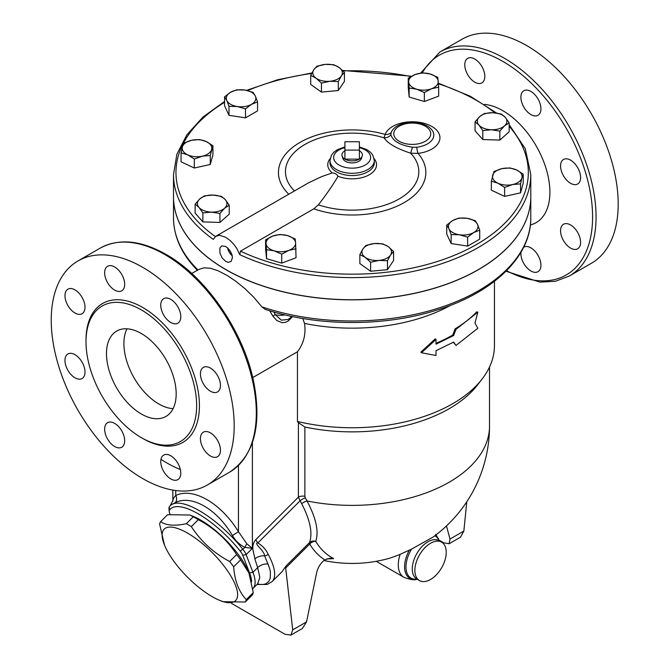 <?xml version="1.0" encoding="UTF-8"?>
<svg xmlns="http://www.w3.org/2000/svg" width="669" height="669" viewBox="0 0 669 669"><rect width="100%" height="100%" fill="white"/><g stroke="black" fill="none" stroke-linecap="round" stroke-linejoin="round"><path stroke-width="1" d="M302.723 318.477L304.537 323.42A142.296 82.153 0 0 0 450.747 305.24M269.657 310.776L272.952 316.169A2.467 0.811 148.3 0 1 275.36 314.714L273.914 312.022M291.876 316.437L288.322 319.439L281.298 320.158L275.36 314.714A14.726 8.505 0 0 0 285.069 314.923M272.952 316.169L276.757 320.501L282.017 322.684L285.546 322.299L288.297 320.995L292.604 316.588M252.748 377.575L297.446 351.769L297.446 421.437A142.296 82.153 0 0 0 482.04 379.131A142.296 82.153 0 0 0 494.441 345.589L494.441 281.298M304.537 323.42C306.059 334.132 303.693 343.582 297.446 351.769M530.785 196.661A178.64 103.135 180 0 1 530.785 196.711L530.785 217.835C531.27 256.578 493.061 292.98 436.305 310.257C383.847 326.907 317.039 326.547 265.116 309.346L261.863 306.837L253.819 297.295L244.628 288.389L235.521 281.047L227.176 275.469L217.751 270.627L210.543 268.294L204.129 267.809L198.827 269.423M224.583 101.445L202.975 117.042L186.86 134.837L176.884 154.23L173.505 174.484A178.64 103.135 0 0 0 213.302 239.385L215.61 236.4L219.44 235.296L225.503 237.169L230.303 240.648L233.907 244.428L236.918 248.676L239.728 254.638L240.497 251.151L313.828 208.812A73.699 42.548 0 0 0 402.069 203.761A73.699 42.548 0 0 0 418.033 153.402A27.697 15.989 -0 0 0 439.884 136.643A27.697 15.989 -0 0 0 414.195 121.808A27.697 15.989 -0 0 0 385.16 134.427L384.065 137.839C387.752 143.475 396.625 148.593 410.682 153.201L412.472 147.23C400.079 145.215 392.879 141.059 390.872 134.762A7.392 6.757 -24.6 0 1 384.065 137.839A66.683 38.501 180 0 0 304.42 144.747A66.683 38.501 180 0 0 294.402 190.882M479.706 230.169L479.706 239.151L467.639 246.117L451.149 243.566L446.725 234.041L446.725 225.06L452.762 220.502L458.8 218.094L467.046 218.295L475.291 220.645L477.499 224.324L479.706 230.169L473.669 232.569A14.785 8.538 0 0 0 477.499 224.324A14.785 8.538 0 0 0 467.046 218.295A14.785 8.538 0 0 0 452.762 220.502A14.785 8.538 0 0 0 448.941 228.748A14.785 8.538 0 0 0 459.394 234.777A14.785 8.538 0 0 0 473.669 232.569L467.639 237.135L459.394 234.777L451.149 234.585L448.941 228.748L446.725 225.06M393.581 251.519L390.52 255.04A14.785 8.538 -0 0 0 388.204 246.61L393.581 251.519L393.581 260.5L387.46 269.699L370.601 271.246L359.855 263.586L359.855 254.605L362.916 248.927A14.785 8.538 -0 0 0 365.224 257.356A14.785 8.538 -0 0 0 379.03 260.417A14.785 8.538 -0 0 0 390.52 255.04L387.46 260.718L379.03 260.417L370.601 262.265L365.224 257.356L359.855 254.605M296.041 248.768L288.883 250.373A14.785 8.538 -0 0 0 295.598 242.772L296.041 257.749L281.724 263.118L266.513 258.644L265.618 248.801L265.618 239.82L272.776 236.057A14.785 8.538 -0 0 0 266.07 243.658A14.785 8.538 -0 0 0 274.114 250.816A14.785 8.538 -0 0 0 288.883 250.373L281.724 254.136L274.114 250.816L266.513 249.662L265.618 239.82M229.233 205.174L224.583 208.226L219.934 213.444L211.412 212.106A14.785 8.538 0 0 0 224.583 208.226A14.785 8.538 0 0 0 225.353 199.705L229.233 205.174L229.233 214.155L219.934 222.426L202.883 221.907L195.131 213.127L195.131 204.145L199.78 198.936A14.785 8.538 0 0 0 199.011 207.457A14.785 8.538 0 0 0 211.412 212.106L202.883 212.926L199.011 207.457L195.131 204.145M212.934 145.767L210.258 155.501L202.297 156.186L194.328 159.038L187.688 154.857A14.785 8.538 0 0 0 202.297 156.186A14.785 8.538 0 0 0 211.596 149.555A14.785 8.538 0 0 0 206.303 141.585A14.785 8.538 0 0 0 191.694 140.256A14.785 8.538 0 0 0 182.394 146.887L183.732 143.099L191.694 140.256L199.663 139.562L206.303 141.585L212.934 145.767L212.934 154.748L210.258 164.482L194.328 168.019L181.056 161.814L181.056 152.833L182.394 146.887A14.785 8.538 0 0 0 187.688 154.857L181.056 152.833M257.557 101.905L251.527 104.314L245.49 108.88L237.244 106.522L228.999 106.329L226.791 100.492A14.785 8.538 0 0 0 237.244 106.522A14.785 8.538 0 0 0 251.527 104.314A14.785 8.538 0 0 0 255.349 96.068A14.785 8.538 0 0 0 244.896 90.039A14.785 8.538 0 0 0 230.613 92.247L236.65 89.838L244.896 90.039L253.141 92.389L255.349 96.068L257.557 101.905L257.557 110.887L245.49 117.861L228.999 115.311L224.583 105.786L224.583 96.804L230.613 92.247A14.785 8.538 0 0 0 226.791 100.492L224.583 96.804M344.435 72.369L341.374 75.89A14.785 8.538 0 0 0 339.058 67.46A14.785 8.538 0 0 0 325.259 64.4L333.689 64.709L339.058 67.46L344.435 72.369L344.435 81.35L338.313 90.549L321.454 92.096L310.709 84.436L310.709 75.455L313.769 69.777L316.83 66.256L325.259 64.4A14.785 8.538 0 0 0 313.769 69.777A14.785 8.538 0 0 0 316.077 78.206L310.709 75.455M438.672 87.154L431.513 88.76A14.785 8.538 0 0 0 438.22 81.158A14.785 8.538 0 0 0 430.167 74L437.777 77.311L438.672 87.154L438.672 96.135L424.347 101.504L409.144 97.03L408.249 87.187L408.249 78.206L415.407 74.443L422.565 72.837L430.167 74A14.785 8.538 0 0 0 415.407 74.443A14.785 8.538 0 0 0 408.692 82.053L408.249 78.206M509.151 122.828L504.501 125.881A14.785 8.538 0 0 0 505.279 117.359L509.151 122.828L509.151 131.81L499.852 140.08L482.809 139.562L475.057 130.781L475.057 121.8L479.706 116.59L484.356 113.529L492.877 112.71L501.399 114.048L505.279 117.359A14.785 8.538 0 0 0 492.877 112.71A14.785 8.538 0 0 0 479.706 116.59A14.785 8.538 0 0 0 478.929 125.111L475.057 121.8M523.233 174.141L523.233 183.122L520.557 192.856L504.618 196.393L491.355 190.188L491.355 181.207L494.023 171.473L501.993 168.63L509.962 167.936L516.593 169.959L523.233 174.141L521.895 177.929A14.785 8.538 0 0 0 516.593 169.959A14.785 8.538 0 0 0 501.993 168.63A14.785 8.538 0 0 0 492.693 175.261A14.785 8.538 0 0 0 497.987 183.231A14.785 8.538 0 0 0 512.588 184.56A14.785 8.538 0 0 0 521.895 177.929L520.557 183.875L512.588 184.56L504.618 187.412L497.987 183.231L491.355 181.207M456.015 345.438L477.825 328.27L474.957 323.094L477.825 312.18L456.015 329.34L453.632 335.529L436.004 344.184L436.004 339.409L421.462 352.764L436.004 355.507L436.004 350.723L453.632 342.068L456.015 345.438L453.264 342.277M421.462 352.764L420.868 352.145L435.285 338.832L436.004 339.409M436.004 343.306A142.296 82.153 0 0 0 452.762 335.027L455.121 328.855A142.296 82.153 0 0 0 476.746 311.829L477.825 312.18M359.378 141.736L344.911 141.736L344.911 150.082L359.378 150.082L359.378 141.736M359.378 150.793A10.227 5.904 180 0 1 362.188 156.086A10.227 5.904 180 0 1 359.378 159.138L359.378 150.082M362.188 156.086L361.377 158.511A9.399 5.427 180 0 1 352.145 162.91A9.399 5.427 180 0 1 342.913 158.511L342.102 156.086A10.227 5.904 180 0 0 344.911 159.138A10.227 5.904 180 0 0 359.378 159.138L344.911 159.138L344.911 150.082M342.102 156.086A10.227 5.904 180 0 1 344.911 150.793M245.272 602.016L252.23 595.076A58.521 20.195 -134.9 0 0 253.25 592.667L248.935 573.007L240.606 559.861A58.521 20.195 -134.9 0 0 236.617 554.559C227.017 539.766 214.239 528.134 198.283 519.679A58.521 20.195 -134.9 0 0 193.266 516.777L189.929 515.013L167.585 514.704L160.627 521.644C166.012 525.5 174.576 526.194 186.317 523.718A58.521 20.195 45.1 0 1 191.334 526.612C200.934 541.413 213.712 553.037 229.659 561.5A58.521 20.195 45.1 0 1 233.657 566.802C234.694 580.901 238.908 591.839 246.292 599.608A58.521 20.195 45.1 0 1 245.272 602.016L222.919 601.699L219.524 600.302A50.51 17.427 -134.9 0 0 233.289 580.391A50.51 17.427 -134.9 0 0 184.46 531.445A50.51 17.427 -134.9 0 0 164.515 545.16A50.51 17.427 -134.9 0 0 212.098 596.597A50.51 17.427 -134.9 0 0 219.524 600.302M189.929 515.013L193.324 516.409A50.51 17.427 45.1 0 1 248.341 571.56L248.935 573.007M164.515 545.16L159.607 524.044A58.521 20.195 45.1 0 1 160.627 521.644M170.043 514.244L169.558 512.981A9.859 3.404 45.1 0 1 169.173 511.4A9.859 3.404 45.1 0 1 169.416 510.213A60.369 20.831 45.1 0 1 240.213 551.089A9.859 3.404 45.1 0 1 242.738 555.228L249.562 572.948A51.747 17.854 45.1 0 1 251.636 581.796M193.266 516.777L186.317 523.718M198.283 519.679L191.334 526.612M236.617 554.559L229.659 561.5M240.606 559.861L233.657 566.802M253.25 592.667L246.292 599.608M326.832 558.866A124.133 87.773 -105 0 0 327.208 558.866A124.133 87.773 -105 0 0 333.655 558.598L329.675 558.314L324.741 559.878C320.535 563.131 317.808 567.513 316.562 573.032L306.561 621.886L292.704 629.88L290.906 635.09L285.061 634.296L231.583 603.421M290.906 635.09L302.363 628.475L306.561 621.886M292.704 629.88L285.696 568.014L309.739 544.031A6.163 2.124 45.1 0 1 309.538 542.559L285.922 566.125L285.696 568.014M446.474 525.926L449.994 539.072L449.091 543.763L460.54 537.148L463.851 531.069L466.786 501.742M449.091 543.763L443.614 542.76L438.956 540.067M323.896 560.505A137.371 137.371 0 0 0 390.186 558.063L399.033 554.835L411.586 549.107L433.186 536.981A137.371 137.371 0 0 0 489.516 426.069A137.371 79.31 0 0 1 307.038 500.981L305.307 497.861A6.163 2.149 -31.4 0 0 300.072 500.813L301.694 503.69A6.163 2.375 -28.5 0 1 307.038 500.981C316.136 518.166 319.029 531.629 315.726 541.372A124.074 71.633 120 0 0 333.655 558.598M301.694 503.69C310.207 520.189 312.816 533.143 309.538 542.559A6.163 5.419 21.1 0 1 315.726 541.372A6.163 4.783 -30.8 0 0 309.739 544.031A129.635 74.844 120 0 0 324.741 559.878M305.307 497.861L304.872 496.314A6.163 3.554 -0 0 0 298.399 497.134L255.884 539.549A9.859 3.404 -134.9 0 0 257.841 542.952C262.532 545.745 265.961 549.508 268.127 554.233A62.836 21.684 -134.9 0 1 272.091 581.604L282.193 571.527L285.922 566.125M455.121 328.855L456.015 329.34M452.762 335.027L453.632 335.529M499.852 131.099L491.33 129.761A14.785 8.538 0 0 0 504.501 125.881L499.852 131.099L499.852 140.08M482.809 130.58L478.929 125.111A14.785 8.538 0 0 0 491.33 129.761L482.809 130.58L482.809 139.562M416.745 89.211L409.144 88.049L408.692 82.053A14.785 8.538 0 0 0 416.745 89.211A14.785 8.538 0 0 0 431.513 88.76L424.347 92.523L416.745 89.211M329.884 81.267L321.454 83.115L316.077 78.206A14.785 8.538 0 0 0 329.884 81.267A14.785 8.538 0 0 0 341.374 75.89L338.313 81.576L329.884 81.267M204.43 195.875L212.959 195.055A14.785 8.538 0 0 0 199.78 198.936L204.43 195.875M221.481 196.393L225.353 199.705A14.785 8.538 0 0 0 212.959 195.055L221.481 196.393M287.545 235.605L295.146 238.925L295.598 242.772A14.785 8.538 -0 0 0 287.545 235.605A14.785 8.538 -0 0 0 272.776 236.057L279.935 234.451L287.545 235.605M374.406 243.549L382.835 243.859L388.204 246.61A14.785 8.538 -0 0 0 374.406 243.549A14.785 8.538 -0 0 0 362.916 248.927L365.976 245.398L374.406 243.549M409.144 97.03L409.144 88.049M424.347 101.504L424.347 92.523M321.454 92.096L321.454 83.115M338.313 90.549L338.313 81.576M245.49 117.861L245.49 108.88M228.999 115.311L228.999 106.329M210.258 164.482L210.258 155.501M194.328 168.019L194.328 159.038M219.934 222.426L219.934 213.444M202.883 221.907L202.883 212.926M281.724 263.118L281.724 254.136M387.46 269.699L387.46 260.718M520.557 192.856L520.557 183.875M504.618 196.393L504.618 187.412M266.513 258.644L266.513 249.662M370.601 271.246L370.601 262.265M467.639 246.117L467.639 237.135M451.149 243.566L451.149 234.585M530.785 196.711A178.64 103.135 180 0 1 420.508 292.002A178.64 103.135 180 0 1 225.821 269.64A178.64 103.135 180 0 1 173.505 196.711A178.64 103.135 180 0 1 173.505 196.661M390.872 134.762L391.173 132.487A7.392 5.904 20.3 0 1 385.16 134.427A73.699 42.548 0 0 0 298.232 143.459A73.699 42.548 0 0 0 288.732 194.152M391.173 132.487A21.55 12.443 180 0 1 393.263 129.201C401.199 120.186 423.31 120.186 431.254 129.201A21.55 12.443 180 0 1 416.745 147.247A7.392 1.263 -97 0 0 418.033 153.402L410.682 153.201A66.683 38.501 180 0 1 398.532 199.287A66.683 38.501 180 0 1 318.369 204.823L313.828 208.812M416.745 147.247L412.472 147.23M216.112 236.082L308.342 182.938L321.697 176.583L332.267 172.911C334.91 173.112 336.825 174.216 338.021 176.231C332.953 184.995 326.397 194.528 318.369 204.823M232.176 255.541A8.555 4.942 60 0 1 227.761 248.048M225.821 261.495L222.049 257.782L219.976 253.233L219.867 248.057L221.757 245.916L225.428 246.393L227.836 248.115L230.379 251.235L231.959 254.705L232.427 257.749L231.064 261.445L228.221 262.323L225.821 261.495M227.585 247.89A8.772 5.068 -120 0 0 232.227 255.759M239.728 254.638A178.64 103.135 0 0 0 429.055 267.567A178.64 103.135 0 0 0 530.785 174.484L530.785 196.611A178.64 103.135 180 0 1 420.508 291.901A178.64 103.135 180 0 1 225.821 269.54A178.64 103.135 180 0 1 213.302 261.512A178.64 103.135 180 0 1 173.505 196.611L173.505 174.484M430.552 579.471A22.177 12.803 -60 0 1 419.463 580.567A22.177 12.803 -60 0 1 416.059 562.796A22.177 12.803 -60 0 1 430.552 543.261A22.177 12.803 -60 0 1 441.64 542.158A22.177 12.803 -60 0 1 445.036 559.928A22.177 12.803 -60 0 1 430.552 579.471M297.446 421.437L298.399 422.649L298.399 497.134L300.072 500.813L257.841 542.952C253.116 542.952 264.305 550.62 264.681 555.864L269.557 568.182L270.376 571.928L270.301 578.116L268.762 581.512L266.011 583.711L263.527 584.48L257.155 584.321M298.399 422.649L304.872 427.023A137.371 79.31 0 0 0 477.549 384.934L482.04 379.131M252.815 588.653A54.206 18.707 -134.9 0 0 252.899 588.569A54.206 18.707 -134.9 0 0 252.949 572.321L246.117 554.601A12.318 4.248 -134.9 0 0 242.964 549.425A62.836 21.684 -134.9 0 0 170.235 505.705A62.836 21.684 -134.9 0 0 169.274 506.885A12.318 4.248 -134.9 0 0 168.973 508.365L169.173 511.4M240.213 551.089L244.988 547.401A6.163 2.551 114.2 0 1 246.869 543.813L238.457 531.713L232.444 535.568C235.613 540.97 239.803 544.909 244.988 547.401L252.397 548.346L246.869 543.813M238.457 465.448L238.457 531.713C221.054 503.155 193.132 487.032 175.73 495.495A6.163 5.026 -114.4 0 1 175.32 502.595C191.627 494.424 217.049 509.101 232.444 535.568M175.73 490.519L175.73 495.495C173.514 497.979 172.594 499.86 172.953 501.14M172.845 490.076L172.845 500.596L170.235 505.705M171.306 504.861L175.32 502.595M268.127 554.233A3.696 2.241 151.4 0 1 264.681 555.864A9.859 6.891 166.2 0 0 254.856 558.874L257.657 567.621A9.859 7.292 158.9 0 1 268.194 564.101M523.651 247.262A14.166 8.179 60 0 1 523.827 247.162A14.166 8.179 60 0 1 530.91 247.856A14.166 8.179 60 0 1 540.167 260.341A14.166 8.179 60 0 1 537.993 271.698A14.166 8.179 60 0 1 526.486 267.257A14.166 8.179 60 0 1 520.975 252.205M563.499 224.249L563.499 224.249A14.166 8.179 60 0 1 577.665 232.436A14.166 8.179 60 0 1 577.665 248.793A14.166 8.179 60 0 1 563.499 240.614A14.166 8.179 60 0 1 563.499 224.249M560.563 165.945A14.166 8.179 60 0 1 563.499 159.465A14.166 8.179 60 0 1 577.665 167.643A14.166 8.179 60 0 1 577.665 184A14.166 8.179 60 0 1 566.752 180.204A14.166 8.179 60 0 1 560.563 165.945M523.827 107.107A14.166 8.179 60 0 1 523.827 90.741A14.166 8.179 60 0 1 537.993 98.928A14.166 8.179 60 0 1 537.993 115.285A14.166 8.179 60 0 1 523.827 107.107M474.798 82.187A14.166 8.179 60 0 1 465.549 69.701A14.166 8.179 60 0 1 467.715 58.354A14.166 8.179 60 0 1 481.889 66.532A14.166 8.179 60 0 1 481.889 82.889A14.166 8.179 60 0 1 474.798 82.187M126.985 328.805A49.28 28.449 -120 0 0 158.745 403.934A49.28 28.449 -120 0 0 173.079 408.65M141.318 413.994A49.28 28.449 60 0 1 109.131 370.567A49.28 28.449 60 0 1 116.682 331.08A49.28 28.449 60 0 1 165.962 359.529A49.28 28.449 60 0 1 165.962 416.436A49.28 28.449 60 0 1 141.318 413.994M141.318 309.881A78.231 45.166 60 0 1 192.429 378.813A78.231 45.166 60 0 1 180.438 441.507A78.231 45.166 60 0 1 102.206 396.341A78.231 45.166 60 0 1 102.206 306.001A78.231 45.166 60 0 1 141.318 309.881M142.714 267.324A129.36 74.685 60 0 1 227.226 381.322A129.36 74.685 60 0 1 207.398 484.983A129.36 74.685 60 0 1 78.03 410.298A129.36 74.685 60 0 1 78.03 260.918A129.36 74.685 60 0 1 142.714 267.324M170.771 322.508A14.166 8.179 60 0 1 161.513 310.023A14.166 8.179 60 0 1 163.688 298.675A14.166 8.179 60 0 1 170.771 299.369A14.166 8.179 60 0 1 180.028 311.854A14.166 8.179 60 0 1 177.854 323.211A14.166 8.179 60 0 1 170.771 322.508M203.359 383.747A14.166 8.179 60 0 1 203.359 367.39A14.166 8.179 60 0 1 217.525 375.568A14.166 8.179 60 0 1 217.525 391.925A14.166 8.179 60 0 1 203.359 383.747M200.424 438.663A14.166 8.179 60 0 1 203.359 432.174A14.166 8.179 60 0 1 214.281 435.971A14.166 8.179 60 0 1 220.461 450.229A14.166 8.179 60 0 1 217.525 456.718A14.166 8.179 60 0 1 206.612 452.921A14.166 8.179 60 0 1 200.424 438.663M163.688 455.087A14.166 8.179 60 0 1 177.854 463.266A14.166 8.179 60 0 1 177.854 479.623A14.166 8.179 60 0 1 163.688 471.444A14.166 8.179 60 0 1 163.688 455.087M114.658 423.393A14.166 8.179 60 0 1 123.916 435.879A14.166 8.179 60 0 1 121.741 447.226A14.166 8.179 60 0 1 114.658 446.532A14.166 8.179 60 0 1 105.401 434.047A14.166 8.179 60 0 1 107.575 422.691A14.166 8.179 60 0 1 114.658 423.393M82.07 362.155A14.166 8.179 60 0 1 82.07 378.512A14.166 8.179 60 0 1 67.904 370.333A14.166 8.179 60 0 1 67.904 353.968A14.166 8.179 60 0 1 82.07 362.155M85.005 307.238A14.166 8.179 60 0 1 82.07 313.728A14.166 8.179 60 0 1 71.148 309.931A14.166 8.179 60 0 1 64.968 295.673A14.166 8.179 60 0 1 67.904 289.184A14.166 8.179 60 0 1 78.817 292.98A14.166 8.179 60 0 1 85.005 307.238M121.741 290.814A14.166 8.179 60 0 1 107.575 282.636A14.166 8.179 60 0 1 107.575 266.279A14.166 8.179 60 0 1 121.741 274.457A14.166 8.179 60 0 1 121.741 290.814M484.507 104.414A66.532 38.409 60 0 1 502.854 110.703A66.532 38.409 60 0 1 547.485 173.614A66.532 38.409 60 0 1 531.077 224.776L530.375 224.985M439.918 51.99L462.045 39.212A129.36 74.685 60 0 1 526.729 45.617A129.36 74.685 60 0 1 611.232 159.615A129.36 74.685 60 0 1 591.404 263.277L569.277 276.046A129.36 74.685 -120 0 0 589.105 172.393A129.36 74.685 -120 0 0 504.602 58.395A129.36 74.685 -120 0 0 439.918 51.99L420.6 73.08M215.368 236.583A176.181 101.713 180 0 1 224.583 102.307M247.63 90.583A176.181 101.713 180 0 1 311.662 73.473M343.021 70.889A176.181 101.713 180 0 1 410.908 76.575M438.438 83.792A176.181 101.713 180 0 1 494.868 112.835M509.151 126.324A176.181 101.713 180 0 1 462.597 251.711A176.181 101.713 180 0 1 240.497 251.151M463.851 531.069L449.994 539.072M338.021 176.231A24.385 14.074 0 0 0 367.833 175.537A24.385 14.074 0 0 0 374.155 158.695M330.135 158.695A24.385 14.074 0 0 0 332.267 172.911M399.184 141.284A18.481 10.671 180 0 1 394.183 131.517A18.481 10.671 180 0 1 419.48 123.924A18.481 10.671 180 0 1 427.575 139.704A18.481 10.671 180 0 1 399.184 141.284M374.322 162.759A22.177 12.803 180 0 1 362.33 174.124A22.177 12.803 180 0 1 339.325 173.204A22.177 12.803 180 0 1 336.465 171.808A22.177 12.803 180 0 1 329.968 162.751L329.968 160.493A22.177 12.803 0 0 0 336.465 169.55A22.177 12.803 0 0 0 360.633 172.326A22.177 12.803 0 0 0 374.322 160.493L372.85 155.233L370.584 152.373L366.888 149.655L359.378 146.887M359.378 147.657A18.481 10.671 180 0 1 367.465 163.445A18.481 10.671 180 0 1 339.074 165.026A18.481 10.671 180 0 1 344.911 147.657M435.427 535.309A25.037 14.45 -60 0 1 439.19 540.744M417.013 579.153A25.037 14.45 -60 0 1 409.311 550.186M400.129 554.35A27.103 15.646 120 0 0 403.909 577.28L376.237 561.308M411.586 549.107A24.243 13.999 120 0 0 416.938 579.111M439.115 540.703A24.243 13.999 120 0 0 434.758 535.819M418.242 579.689A22.177 12.803 -60 0 1 416.871 579.078A22.177 12.803 -60 0 1 413.475 561.308A22.177 12.803 -60 0 1 427.959 541.765A22.177 12.803 -60 0 1 439.048 540.661L438.956 540.611M197.957 269.925A178.64 103.135 180 0 1 173.505 217.835C173.714 236.801 181.717 254.329 197.506 270.435M530.785 217.835A178.64 103.135 180 0 1 440.988 307.314A178.64 103.135 180 0 1 261.863 306.837M304.872 496.314L304.872 427.023M242.738 555.228L246.117 554.601L252.397 548.346L252.397 442.61M249.562 572.948L252.949 572.321L257.657 567.621L259.831 577.489L257.607 583.87L258.15 583.485M255.884 539.549C249.997 546.673 254.362 553.271 254.856 558.874M169.274 506.885L169.416 510.213M142.012 438.028A80.205 46.303 -120 0 0 199.429 406.1A80.205 46.303 -120 0 0 142.714 307.464A80.205 46.303 -120 0 0 86.008 341.023M422.306 72.862A126.901 73.264 60 0 1 502.854 61.414A126.901 73.264 60 0 1 592.567 214.69A126.901 73.264 60 0 1 506.542 270.677M164.842 254.554A129.36 74.685 60 0 1 249.353 368.544A129.36 74.685 60 0 1 229.526 472.205C254.212 455.664 262.206 425.225 253.501 380.887C243.173 330.854 205.768 276.657 166.071 254.429C140.858 240.196 118.89 238.097 100.166 248.14A129.36 74.685 60 0 1 164.842 254.554M160.961 459.327A126.901 73.264 -120 0 0 180.346 469.504M191.752 273.504L198.835 269.415M530.785 174.484L525.265 148.694L509.151 124.668M496.549 113.036L470.274 96.244L438.396 83.199M411.569 76.207L342.57 70.446M311.921 72.963L277.744 79.728L246.61 90.348M344.911 146.887L337.31 149.705L333.739 152.34L331.439 155.225L329.968 160.493M374.322 162.751L374.322 160.493M435.72 534.322L439.232 540.878M417.155 579.128C414.922 580.399 410.507 579.789 403.909 577.28M419.463 580.567L416.787 579.028M439.048 540.661L441.64 542.158M489.516 426.069L489.516 367.022M252.899 588.569L257.607 583.87M272.091 581.604L267.19 584.463L257.013 584.463M207.398 484.983L229.526 472.205M78.03 260.918L100.166 248.14M505.981 271.229L539.975 282.134L555.513 281.248L569.277 276.046M173.505 196.711L173.505 217.835"/></g></svg>
